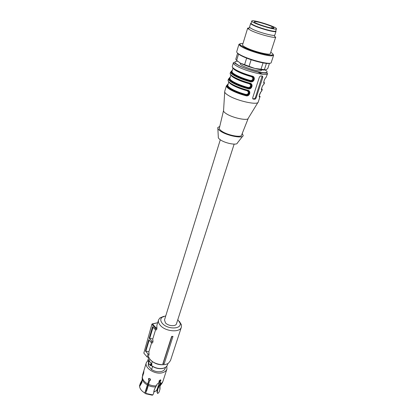 <?xml version="1.0" encoding="UTF-8"?>
<svg xmlns="http://www.w3.org/2000/svg" width="416" height="416" viewBox="0 0 416 416"><rect width="100%" height="100%" fill="white"/><g stroke="black" fill="none" stroke-linecap="round" stroke-linejoin="round"><path stroke-width="0.62" d="M220.298 139.771L164.492 319.982L165.5 322.915C168.293 326.139 175.817 326.7 176.488 323.762L234.14 144.134M172.988 336.383L172.9 336.684L171.636 336.414L172.988 336.383M164.206 363.735L162.812 363.974L164.206 363.735L172.9 336.684M151.627 342.732L148.86 351.822L149.063 354.354L148.377 356.595L149.999 359.372C153.977 364.322 164.336 366.392 168.532 363.111L170.472 360.599L181.376 327.158L181.444 324.86L179.358 321.36M163.649 316.342L159.806 318.037L158.538 319.951C158.054 321.703 158.683 323.554 160.425 325.494C165.698 331.692 180.102 332.758 181.376 327.158M162.812 363.974L171.636 336.414M163.03 363.782L171.792 336.705M158.538 319.951L156.868 325.437L156.894 328.713L155.475 328.271L155.88 327.668L156.905 327.99M157.331 322.811L152.49 323.96L151.975 324.433L155.475 328.271L155.137 329.446L156.536 329.883L156.894 328.713M148.86 351.822L145.454 351.026L148.762 339.732L151.336 342.644L152.526 343.013L152.994 341.484L152.766 338.993L155.626 329.602M150.55 359.918C154.346 363.698 158.974 365.258 164.434 364.598M177.814 319.628L180.081 323.06C182.068 329.217 167.783 329.732 162.5 323.565C160.404 321.136 160.222 319.062 161.949 317.34L165.776 315.832M155.137 329.446L152.594 326.654L149.209 338.208L151.778 341.11L152.994 341.484M152.766 338.993L149.209 338.208M153.083 327.189L149.796 338.073M151.336 342.644L151.778 341.11M145.922 350.912L149.162 340.184M149.063 354.354L148.054 354.042L145.454 351.026M155.88 327.668L152.49 323.96L151.902 324.21L143.827 353.122L147.191 357.042L148.054 354.042M147.191 357.042L148.762 357.531M143.827 353.122L151.902 324.215M158.501 386.448L158.2 386.001M159.318 385.341L160.456 382.283M159.78 387.561L159.822 388.575M158.48 392.808L157.685 393.546L156.946 392.002L157.737 393.416L159.214 391.934L159.952 389.137M156.946 392.002L157.596 388.476L159.874 384.394L160.441 382.174M160.628 379.876L159.775 381.155L160.087 381.529L159.89 382.143L160.404 382.164L160.68 383.276L157.914 388.861L157.274 392.402M159.999 389.085L159.812 387.265M160.056 383.828L159.645 384.92M149.62 380.5L150.493 380.052L149.62 380.5L147.399 388.648L145.6 393.396L152.807 394.914L153.577 393.52L154.305 389.678L156.957 384.363L159.13 382.361L159.328 381.748L158.959 381.363M152.807 394.914L152.246 395.2L145.558 393.702L145.6 393.396M149.037 379.772L146.822 387.92L144.742 393.276L149.037 379.772L148.725 378.518M143.447 373.625L142.288 377.416L141.955 382.548L139.578 386.516C140 389.028 141.731 391.175 144.784 392.969M141.913 381.68L140.421 383.1L139.537 385.726L141.908 381.914L142.272 379.205M142.163 378.154L143.4 372.996L143.848 373.058M139.537 385.876L139.745 386.339M159.89 382.143L159.578 381.774L159.775 381.155M160.087 381.529L160.893 380.5L160.727 379.896L160.274 379.912L158.995 381.051L159.328 381.748M150.259 380.333L150.53 379.959C150.415 378.789 149.812 378.316 148.71 378.529L148.45 378.893L148.788 380.073M143.458 373.641L143.9 371.332L143.4 372.996M148.112 360.22L146.328 362.648C144.18 368.04 155.407 375.029 162.609 372.674C164.871 372.003 166.301 370.828 166.894 369.138L166.826 366.116M152.584 366.46L151.606 369.58C154.913 371.582 158.231 372.206 161.554 371.452C163.431 370.895 164.611 369.923 165.1 368.524L165.474 367.38M148.496 362.029L148.205 365.56L148.772 363.724M151.606 369.58L148.205 365.56M163.27 368.337C159.245 369.19 155.345 368.337 151.585 365.784L150.249 365.461L150.041 364.822L151.024 363.766L151.315 364.244L151.024 363.766M149.11 361.78L149.126 361.317L149.672 361.551L151.507 363.693L151.897 364.411L151.315 364.244M149.126 361.317L149.802 359.128M151.601 363.849L152.313 361.561M261.097 91.749L261.451 91.432C260.307 91.582 258.289 97.765 259.662 96.871L259.298 96.314M239.314 84.594L240.032 85.509M230.49 74.438C230.859 76.544 240.25 81.042 249.574 83.491L249.798 83.143C253.921 83.746 251.836 90.152 248.014 88.754C241.868 87.074 236.714 85.098 232.56 82.826C229.632 81.151 228.28 79.836 228.498 78.889L228.088 80.262C227.864 81.219 229.211 82.534 232.138 84.219C236.283 86.492 241.426 88.473 247.567 90.152C251.675 90.735 249.61 97.084 245.799 95.706C239.678 94.042 234.562 92.061 230.443 89.757C227.536 88.057 226.2 86.71 226.434 85.722L224.697 91.473C224.453 92.498 225.774 93.876 228.654 95.597C237.546 101.072 257.972 105.461 258.232 102.05L260.109 96.34L259.662 96.871M261.737 87.875L261.898 90.064C260.515 90.958 262.595 84.62 263.702 84.573L264.586 82.716L264.155 83.195C262.777 84.048 264.883 77.646 265.98 77.646L267.582 73.596C267.524 76.461 246.776 71.614 237.557 66.498C234.567 64.886 233.168 63.653 233.36 62.806C232.991 62.135 234.723 63.014 238.55 65.437C244.556 68.572 255.991 72.114 262.402 72.852C268.33 73.299 267.062 72.992 267.582 73.596M232.58 67.408C232.83 69.41 242.356 73.913 251.826 76.424L252.049 76.066C256.188 76.679 254.088 83.153 250.245 81.734C244.072 80.033 238.893 78.062 234.702 75.826C231.748 74.173 230.376 72.899 230.584 71.994L230.168 73.377C229.954 74.292 231.322 75.577 234.276 77.23C238.456 79.472 243.63 81.448 249.798 83.143M260.754 75.894L259.444 76.934L252.673 97.854L253.23 99.107L255.081 99.226L256.048 98.129L262.834 77.319L262.449 76.092L260.754 75.894M236.751 91.39L233.99 90.834M233.761 90.792L231.8 90.496M227.926 84.859L227.11 85.036L228.238 83.829M229.164 78.239L230.298 77.043M231.239 71.38L232.372 70.195M240.916 78.031L241.514 78.9M230.89 84.074L231.046 83.569M231.468 82.181L231.66 81.557M233.012 77.126L233.173 76.591M233.6 75.187L233.792 74.568M233.813 74.49L234.005 73.861M235.149 70.112L235.321 69.545M234.437 83.808L234.619 83.221M235.966 78.842L236.158 78.203M236.595 76.794L236.772 76.211M238.129 71.796L238.332 71.131M239.673 84.739L240.23 85.587M223.553 110.479C223.319 111.332 224.281 112.434 226.429 113.792C232.955 118.04 248.045 121.092 248.274 118.274M263.338 84.895L263.702 84.573M264.155 83.195L263.806 82.612M265.606 77.974L265.98 77.646M251.862 76.435C253.427 76.955 254.072 77.979 253.791 79.508C253.297 80.704 252.387 81.292 251.066 81.271L250.323 81.141L250.245 81.734M249.616 83.502C251.176 84.016 251.815 85.03 251.54 86.544C251.04 87.745 250.12 88.327 248.784 88.286L248.092 88.161L248.014 88.754M247.567 90.152L247.348 90.485C238.16 88.098 228.904 83.611 228.42 81.396M247.39 90.501C248.945 91.01 249.584 92.014 249.314 93.512C248.804 94.718 247.874 95.29 246.522 95.233L245.877 95.113L245.799 95.706M262.158 76.06L255.382 97.75L254.348 98.81L252.689 98.701M247.983 90.73L248.862 93.257C248.368 94.453 247.494 95.061 246.246 95.082L245.877 95.113C234.307 92.154 223.948 86.143 227.677 84.744L228.119 84.23M250.177 83.72L251.087 86.294C250.598 87.49 249.735 88.104 248.498 88.135L248.092 88.161C236.47 85.16 226.023 79.238 229.736 77.943L230.173 77.438M252.392 76.638C253.302 77.241 253.614 78.12 253.334 79.264C252.855 80.454 252.002 81.073 250.775 81.12L250.323 81.141C238.654 78.094 228.119 72.259 231.816 71.074L232.253 70.585M241.264 77.475L241.55 78.224M235.076 84.115L235.253 83.533M236.6 79.16L236.803 78.51M237.234 77.1L237.416 76.518M238.774 72.108L238.982 71.432M223.517 110.62L219.362 128.102C219.138 128.95 219.981 130.01 221.9 131.284C227.708 135.283 241.285 137.883 241.597 135.112L248.222 118.404M237.619 53.16L235.773 59.259L236.647 60.393L240.406 63.154L240.23 63.69L240.396 63.149L254.826 68.453L265.86 69.831L267.769 68.578L269.49 63.32M240.266 63.58L240.224 63.705C239.6 65.265 251.742 70.044 258.086 70.704C260.14 70.944 261.269 70.819 261.472 70.33L261.628 69.841M245.69 94.983L245.695 95.009C234.39 92.092 224.323 86.247 227.848 84.843L227.942 84.807M248.763 88.286L247.894 88.031L247.988 87.469C242.31 85.904 237.557 84.074 233.719 81.983C230.974 80.423 229.705 79.201 229.908 78.317L229.85 78.515C227.822 80.127 237.578 85.363 247.894 88.031L247.905 88.057C236.548 85.098 226.398 79.342 229.913 78.042L230.001 78.005M230.584 71.989L231.046 72.519C232.383 73.793 234.099 74.942 236.194 75.967C240.224 77.948 244.941 79.685 250.333 81.172L251.066 81.271L250.125 81.011L250.219 80.449C244.52 78.863 239.736 77.043 235.867 74.984C233.095 73.445 231.811 72.254 232.003 71.412C232.268 72.082 230.927 71.172 232.778 73.622C236.241 76.237 242.024 78.697 250.125 81.011L250.136 81.042C238.732 78.036 228.498 72.368 231.993 71.172L232.086 71.141M241.665 77.631L241.883 78.354M219.757 126.448L217.807 127.54C217.464 128.508 218.41 129.745 220.657 131.243C227.37 135.876 243.105 138.83 243.194 135.543L242.221 133.531M251.638 76.32L251.415 76.674L252.725 77.641L252.782 79.3L251.893 80.262L250.219 80.449M249.392 83.387L249.174 83.736L250.479 84.687L250.536 86.33L249.652 87.282L247.988 87.469M245.778 94.422C240.126 92.872 235.399 91.036 231.598 88.92C228.873 87.329 227.62 86.076 227.838 85.155L227.729 85.514C225.768 86.835 235.388 92.456 245.684 94.983L245.778 94.422L247.437 94.234L248.316 93.288L248.253 91.66L246.953 90.719L247.166 90.381M217.859 128.534L218.306 136.994C218.052 137.764 218.764 138.72 220.444 139.87C225.451 143.406 237.203 145.553 237.359 143.005L242.58 136.328M251.087 23.306L251.02 23.509C249.746 25.184 275.725 33.379 275.657 31.278C275.725 33.379 249.746 25.184 251.02 23.509C250.91 23.899 251.987 24.622 254.259 25.667C259.984 28.111 265.866 29.962 271.892 31.21C274.269 31.637 275.522 31.652 275.647 31.252L275.72 31.075M251.103 23.244L251.092 23.265C251.02 23.676 252.096 24.393 254.322 25.418C261.139 28.6 275.881 32.448 275.735 31.034L275.74 31.013M276.463 28.777L276.458 28.818C276.546 30.857 250.52 22.651 251.774 21.034L251.784 21.013C252.028 19.105 277.15 27.004 276.463 28.777M273.879 27.96C274.482 26.577 254.498 20.29 254.368 21.83L254.363 21.84C253.386 23.124 273.931 29.604 273.874 27.992L273.879 27.96M271.44 28.007L271.586 27.544L273.406 28.179M271.586 27.544L273.12 28.189M240.24 63.632L240.391 63.149C244.348 65.161 249.153 66.924 254.826 68.453C259.995 69.768 263.567 70.257 265.543 69.919M266.432 63.388L264.363 69.737M260.967 69.316L263.037 62.91M251.124 59.738L249.096 66.206M244.634 64.568L246.641 58.105M238.607 53.929L236.647 60.393M240.25 43.727L238.945 44.314L236.709 51.719C236.538 52.499 237.968 53.674 240.999 55.245C250.349 60.211 271.216 65.239 271.196 62.598L273.614 55.245L272.88 54.018M237.531 53.087C238.03 53.81 239.34 54.72 241.462 55.812C249.454 60.05 267.181 64.678 269.74 63.242M238.945 44.314L239.975 45.76L243.298 47.72C250.884 51.605 267.27 56.233 271.939 55.838L273.614 55.245M270.748 52.291C273.494 53.971 273.702 54.896 271.367 55.073C266.906 55.437 251.3 51.022 244.062 47.325L240.885 45.458C239.075 43.982 239.772 43.337 242.986 43.54M247.676 28.142L242.57 44.897C242.445 45.484 243.62 46.4 246.09 47.637C253.656 51.522 270.353 55.63 270.306 53.648L275.735 36.993L275.148 37.294C272.6 37.913 258.05 33.883 251.311 30.664L247.983 28.725L247.676 28.142L249.512 27.81M276.006 31.392L274.815 35.074L274.279 35.339C271.965 35.87 258.903 32.24 252.829 29.359L249.818 27.628L249.532 27.102L250.666 23.4C250.588 23.826 251.696 24.565 253.984 25.615C260.988 28.896 276.156 32.854 276.006 31.392L275.772 30.924M251.129 23.156L250.666 23.4M157.43 322.79L152.204 323.898M159.619 385.793L161.512 384.093L162.77 381.8L166.894 369.138M148.164 385.429C150.722 386.615 153.306 387.104 155.901 386.885M142.204 378.747C142.631 381.17 144.342 383.256 147.337 385.003M160.212 384.722L162.77 381.8M160.358 382.897L160.68 383.276M148.429 384.306C151.102 385.544 153.79 386.048 156.494 385.814M142.288 377.416C142.73 379.922 144.498 382.075 147.602 383.88M142.137 377.27L142.241 376.787M150.857 365.435C150.358 365.212 150.478 364.827 151.216 364.281L150.857 365.435M150.015 365.18L148.382 362.877L149.115 361.967M151.897 364.411L151.528 365.596C155.376 368.217 159.349 369.08 163.452 368.202C165.558 367.588 166.889 366.506 167.435 364.946L167.898 363.511M149.672 361.551L151.507 363.693M148.372 363.288L149.292 361.317M148.58 362.227C148.023 360.35 147.924 359.242 148.288 358.904L148.611 362.19M153.759 391.867C155.568 391.388 156.712 390.478 157.191 389.121L160.15 379.959M153.889 391.186L154.632 388.866M147.945 386.646L146.796 390.411M150.327 379.049L149.963 380.203M146.042 390.177L146.749 390.463L146.037 390.198M259.288 96.216L259.527 94.614M246.111 87.61L246.589 87.771M259.464 94.822L259.282 96.091M261.451 91.432L262.34 89.56L261.898 90.064M233.36 62.806L232.263 66.425C232.071 67.293 233.459 68.546 236.434 70.174C240.646 72.384 245.851 74.35 252.049 76.066M263.796 82.54L263.973 81.068M257.878 71.978L258.274 72.15M265.184 69.976C274.056 75.686 250.312 71.739 238.8 65.421C234.005 62.722 233.594 61.324 237.562 61.22M262.834 77.319L262.148 76.96M255.382 97.75L256.048 98.129M254.914 99.242L254.171 98.821M252.782 98.852L253.23 99.107M261.685 88.078L261.524 89.274M263.926 81.271L263.791 82.394M262.397 74.261L257.639 71.932M253.646 70.964L254.348 71.224M233.121 68.063C233.35 68.874 234.645 69.924 237.021 71.219C240.906 73.263 245.705 75.083 251.415 76.674M231.031 75.078C231.291 75.915 232.57 76.976 234.863 78.26C238.716 80.335 243.485 82.16 249.174 83.736M246.953 90.719C241.29 89.164 236.548 87.334 232.726 85.228C230.506 83.959 229.252 82.893 228.956 82.03M271.461 28.012L271.601 27.565M271.794 28.064L271.882 27.784M180.081 323.06L181.444 324.86M161.949 317.34L159.806 318.037M160.004 389.277L160.02 386.344L160.628 385.081M140.421 383.1L142.267 379.876M159.214 381.711L158.969 381.425M142.438 375.383L146.328 362.648M151.518 365.737L150.878 365.55M163.389 368.306C165.516 367.671 166.863 366.548 167.435 364.946M148.288 358.904L148.715 357.516M157.191 389.121C157.097 390.166 155.943 391.154 153.728 392.08M146.775 390.468L146.021 390.234M260.749 92.17L259.334 95.436C259.23 96.361 259.329 96.725 259.626 96.522L260.109 96.34M248.29 118.212L257.904 102.513M262.98 85.332C261.986 86.138 260.946 91.12 261.872 89.71L262.34 89.56M265.242 78.411C264.316 79.061 263.188 84.271 264.139 82.836L264.586 82.716M258.019 72.01L258.414 72.181M248.784 88.286L248.102 88.192C241.202 86.268 235.716 84.079 231.644 81.619L228.498 78.889M226.434 85.722C226.33 85.452 226.699 86.83 230.916 89.372C234.972 91.598 239.964 93.522 245.887 95.139L246.522 95.233M255.081 99.226L254.348 98.81M223.574 110.417L224.702 92.045M228.28 83.699L227.978 84.682M230.048 77.87L230.334 76.918M232.128 70.99L232.409 70.065M245.684 94.983L246.501 95.233M262.267 74.246L257.494 71.9M229.642 82.592L229.528 82.914M231.759 75.634L231.634 76.003M233.891 68.609L233.766 69.014M232.003 71.412L233.048 67.959M229.908 78.317L230.932 74.942M227.838 85.155L228.831 81.874M251.774 21.034L251.092 23.265M276.458 28.818L275.735 31.034M240.885 45.458L239.975 45.76M271.367 55.073L271.939 55.838M249.818 27.628L247.983 28.725M274.279 35.339L275.148 37.294"/></g></svg>
